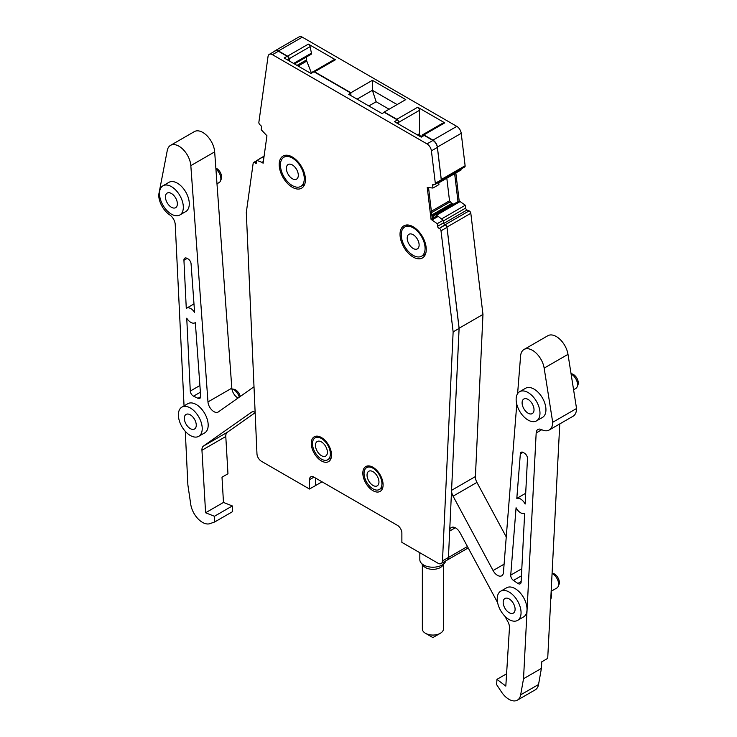 <?xml version="1.0" encoding="UTF-8"?>
<svg xmlns="http://www.w3.org/2000/svg" width="737" height="737" viewBox="0 0 737 737"><rect width="100%" height="100%" fill="white"/><g stroke="black" fill="none" stroke-linecap="round" stroke-linejoin="round"><path stroke-width="1.11" d="M196.263 425.166A8.429 4.864 -120 0 0 192.578 416.681A8.429 4.864 -120 0 0 186.083 414.424A8.429 4.864 -120 0 0 184.342 418.284A8.429 4.864 -120 0 0 188.018 426.769A8.429 4.864 -120 0 0 194.513 429.026A8.429 4.864 -120 0 0 196.263 425.166M202.224 428.612A16.859 9.738 -120 0 0 194.863 411.642A16.859 9.738 -120 0 0 181.873 407.128A16.859 9.738 -120 0 0 178.382 414.848A16.859 9.738 -120 0 0 185.733 431.808A16.859 9.738 -120 0 0 198.732 436.322A16.859 9.738 -120 0 0 202.224 428.612M198.732 436.322L204.693 432.886A16.859 9.738 -120 0 0 208.184 425.166A16.859 9.738 -120 0 0 200.823 408.206A16.859 9.738 -120 0 0 187.834 403.683L181.873 407.128M357.067 99.154L372.397 90.301L376.146 101.752L389.09 109.223M376.146 101.752L368.859 105.962M420.845 136.52A2.533 1.456 -120 0 1 419.482 133.729L419.482 110.329L398.625 122.37A2.533 1.456 -120 0 0 398.597 122.029A1.686 0.977 -120 0 0 397.409 119.938L384.235 112.328L382.061 113.581L348.684 94.308L350.858 93.055L350.858 95.561L350.876 92.742L372.397 80.324L372.397 90.301L397.132 104.58M419.482 110.329A2.533 1.456 -120 0 0 417.695 107.234L444.761 122.858A2.533 1.456 -120 0 0 443.49 122.729L422.633 134.779A2.533 1.456 -120 0 0 422.172 135.433L422.071 135.811M441.279 180.003A2.11 1.216 -120 0 0 441.279 179.515L437.382 147.087A6.32 3.648 60 0 0 432.96 140.131L423.895 134.899A2.533 1.456 -120 0 0 422.633 134.779M432.96 140.131L456.802 126.368L302.29 37.163A6.32 3.648 -120 0 0 299.13 36.85L275.288 50.613A6.32 3.648 -120 0 0 274.533 51.332M313.428 71.6L334.174 59.614A2.533 1.456 -120 0 1 335.436 59.743L308.379 44.119L287.513 56.159L278.448 50.927A6.32 3.648 -120 0 0 275.288 50.613M350.876 92.742L314.579 71.784A2.533 1.456 -120 0 0 313.455 71.6M398.035 120.509A2.533 1.456 -120 0 0 396.838 119.274L384.253 112.015L405.774 99.596L372.397 80.324M296.993 65.4L306.528 59.9A2.533 1.456 60 0 0 306.767 61.07L311.29 72.723M306.528 59.9L306.528 56.942M308.379 44.119A2.533 1.456 60 0 1 310.102 46.643L311.438 53.147A1.686 0.977 60 0 1 311.125 54.289L294.441 63.926M287.513 56.159A2.533 1.456 60 0 1 289.245 58.693L289.761 61.226M259.995 158.648A2.11 1.216 -120 0 0 259.581 158.75A2.11 1.216 -120 0 0 259.286 159.063M190.828 165.632L214.67 151.868A16.859 9.738 -120 0 0 206.867 135.626A16.859 9.738 -120 0 0 194.356 131.61L170.514 145.373A16.859 9.738 -120 0 1 183.025 149.39A16.859 9.738 -120 0 1 190.828 165.632L207.972 401.923A8.429 4.864 -120 0 0 211.878 410.048A8.429 4.864 -120 0 0 218.134 412.057A8.429 4.864 -120 0 0 218.345 411.919L253.998 386.778M214.67 151.868L231.823 388.159A8.429 4.864 -120 0 0 238.042 398.026M170.514 145.373A16.859 9.738 -120 0 0 167.262 150.523L158.704 194.817A16.859 9.738 -120 0 0 169.731 214.909A8.429 4.864 -120 0 1 175.24 224.555L184.047 405.875M185.282 431.311L187.88 484.946L190.745 504.357A16.859 9.738 -120 0 0 202.463 522.367A16.859 9.738 -120 0 0 209.953 523.639L214.78 521.925L232.662 511.598L232.339 505.941L214.458 516.269L214.78 521.925M255.122 412.232A8.429 4.864 -120 0 0 251.575 412.158A8.429 4.864 -120 0 0 251.363 412.296L203.467 446.069A8.429 4.864 -120 0 0 201.947 450.27L205.595 512.768L223.477 502.441L232.339 505.941M205.595 512.768L214.458 516.269M255.149 412.674L227.309 432.297A8.429 4.864 -120 0 0 225.789 436.507L227.963 473.771L222.003 477.217L223.477 502.441M315.473 478.027L315.473 485.609L322.041 481.814M315.473 485.609L309.485 489.027L309.485 479.732L313.962 477.152A6.32 3.648 -120 0 0 310.793 476.839A6.32 3.648 -120 0 0 309.485 479.732M446.972 560.194A6.32 3.648 -120 0 0 447.129 560.111A6.32 3.648 -120 0 0 448.087 559.042M497.604 602.617L460.054 532.787A8.429 4.864 -120 0 0 451.403 527.526A8.429 4.864 -120 0 0 449.681 530.833M504.937 616.27L507.95 621.853A8.429 4.864 -120 0 1 509.46 627.813L505.822 686.101L496.95 679.367L506.586 673.802M496.95 679.367L496.627 684.645L501.455 691.932A16.859 9.738 -120 0 0 508.945 699.312A16.859 9.738 60 0 0 517.374 700.15L535.255 689.823A16.859 9.738 60 0 0 538.544 684.507L541.409 668.404L523.528 678.731L520.663 694.834A16.859 9.738 60 0 1 517.374 700.15M541.409 668.404L541.75 661.817L547.711 658.371L559.77 423.913M541.787 429.699L536.177 432.941L523.528 678.731M536.177 432.941A8.429 4.864 60 0 1 537.909 429.468A8.429 4.864 60 0 1 541.677 429.653A16.859 9.738 60 0 0 549.212 430.003L573.054 416.239A16.859 9.738 60 0 0 576.546 408.519L567.997 354.35A16.859 9.738 60 0 0 559.761 339.131A16.859 9.738 60 0 0 547.877 335.713L524.035 349.476A16.859 9.738 60 0 1 535.919 352.894A16.859 9.738 60 0 1 544.155 368.113L567.997 354.35M549.212 430.003A16.859 9.738 60 0 0 552.704 422.292L576.546 408.519M552.704 422.292L544.155 368.113M517.604 393.641L520.589 356.017A16.859 9.738 60 0 1 524.035 349.476M516.775 404.189L503.435 572.511A8.429 4.864 60 0 1 501.713 575.781A8.429 4.864 60 0 1 493.071 570.53L453.089 496.176A8.429 4.864 60 0 1 451.569 490.326L459.123 328.205L482.965 314.441L475.411 476.563A8.429 4.864 60 0 0 476.931 482.413L506.255 536.941M446.981 227.06L470.823 213.297A2.11 1.216 -120 0 0 469.128 210.874L445.286 224.638A2.11 1.216 -120 0 1 446.981 227.06L459.123 328.205M470.823 213.297L482.965 314.441M445.286 224.638L444.079 224.149M469.128 210.874L467.009 210.008A1.686 0.977 -120 0 1 465.655 208.074L465.314 205.218L459.188 200.934L455.834 172.992M441.527 218.953L465.314 205.218M437.99 216.3L436.544 215.186L460.385 201.422M436.544 215.186L435.346 214.697L459.188 200.934M435.346 214.697L433.485 216.531A1.686 0.977 -120 0 1 433.365 216.614A1.686 0.977 -120 0 1 433.31 216.641M453.67 204.121L451.772 203.44L449.524 200.796L446.815 178.197M438.727 182.868L461.076 169.961L460.984 169.123M441.223 180.528L464.697 166.977A2.11 1.216 -120 0 0 465.121 165.751L441.279 179.515M456.802 126.368A6.32 3.648 60 0 1 461.224 133.323L465.121 165.751M398.625 122.37L398.625 124.083M516.812 498.396A8.429 4.864 60 0 1 525.14 504.044L527.48 458.607A4.219 2.432 60 0 0 524.716 453.384L523.528 452.601A4.219 2.432 60 0 0 521.206 452.26A4.219 2.432 60 0 0 520.34 453.891L516.812 498.396L525.693 493.274M364.05 473.394A12.649 7.296 -120 0 0 369.569 486.116A12.649 7.296 -120 0 0 379.315 489.506A12.649 7.296 -120 0 0 381.932 483.721A12.649 7.296 -120 0 0 376.414 470.989A12.649 7.296 -120 0 0 366.667 467.608A12.649 7.296 -120 0 0 364.05 473.394M521.059 612.687A16.859 9.738 -120 0 0 513.698 595.726A16.859 9.738 -120 0 0 500.709 591.203A16.859 9.738 -120 0 0 497.217 598.923A16.859 9.738 -120 0 0 504.578 615.892A16.859 9.738 -120 0 0 517.567 620.407A16.859 9.738 -120 0 0 521.059 612.687M517.567 620.407L523.528 616.961A16.859 9.738 -120 0 0 527.019 609.25A16.859 9.738 -120 0 0 519.659 592.281A16.859 9.738 -120 0 0 506.669 587.767L500.709 591.203M516.14 399.408A16.859 9.738 -120 0 0 523.5 416.377A16.859 9.738 -120 0 0 536.49 420.891A16.859 9.738 -120 0 0 539.981 413.171A16.859 9.738 -120 0 0 532.621 396.211A16.859 9.738 -120 0 0 519.631 391.697A16.859 9.738 -120 0 0 516.14 399.408M536.49 420.891L542.45 417.455A16.859 9.738 -120 0 0 545.942 409.735A16.859 9.738 -120 0 0 538.581 392.766A16.859 9.738 -120 0 0 525.592 388.252L519.631 391.697M183.937 260.272A4.219 2.432 -120 0 1 184.803 258.134A4.219 2.432 -120 0 1 186.701 258.226L187.889 258.816A4.219 2.432 -120 0 1 191.067 263.791L194.596 312.368A8.429 4.864 -120 0 0 186.59 308.186A8.429 4.864 -120 0 0 186.277 308.398L183.937 260.272L187.115 258.438M193.527 396.165A4.219 2.432 -120 0 1 190.284 391.071L186.747 318.191A8.429 4.864 -120 0 0 195.019 322.788A8.429 4.864 -120 0 0 195.333 322.576L200.676 396.119A4.219 2.432 -120 0 1 199.81 398.358A4.219 2.432 -120 0 1 197.967 398.284L193.527 396.165L200.39 392.204M183.329 207.263A16.859 9.738 -120 0 0 175.968 190.293A16.859 9.738 -120 0 0 162.978 185.779A16.859 9.738 -120 0 0 159.487 193.499A16.859 9.738 -120 0 0 166.838 210.46A16.859 9.738 -120 0 0 179.837 214.983A16.859 9.738 -120 0 0 183.329 207.263M179.837 214.983L185.798 211.537A16.859 9.738 -120 0 0 189.289 203.817A16.859 9.738 -120 0 0 181.928 186.857A16.859 9.738 -120 0 0 168.939 182.334L162.978 185.779M401.241 234.698A16.859 9.738 -120 0 0 408.602 251.667A16.859 9.738 -120 0 0 421.592 256.181A16.859 9.738 -120 0 0 425.083 248.461A16.859 9.738 -120 0 0 417.732 231.501A16.859 9.738 -120 0 0 404.733 226.987A16.859 9.738 -120 0 0 401.241 234.698M517.89 583.437A4.219 2.432 60 0 0 520.258 583.805A4.219 2.432 60 0 0 521.123 582.073L524.661 513.284A8.429 4.864 60 0 1 516.075 507.747L510.732 575.127A4.219 2.432 60 0 0 513.449 580.424L517.89 583.437L521.151 581.557M280.419 164.941A16.859 9.738 -120 0 0 287.78 181.91A16.859 9.738 -120 0 0 300.779 186.424A16.859 9.738 -120 0 0 304.27 178.713A16.859 9.738 -120 0 0 296.91 161.744A16.859 9.738 -120 0 0 283.911 157.23A16.859 9.738 -120 0 0 280.419 164.941M330.369 453.964A12.649 7.296 -120 0 0 324.851 441.242A12.649 7.296 -120 0 0 315.114 437.852A12.649 7.296 -120 0 0 312.488 443.646A12.649 7.296 -120 0 0 318.015 456.369A12.649 7.296 -120 0 0 327.753 459.759A12.649 7.296 -120 0 0 330.369 453.964M457.999 201.625L454.646 173.674M378.956 481.998A8.429 4.864 -120 0 0 375.271 473.513A8.429 4.864 -120 0 0 368.776 471.256A8.429 4.864 -120 0 0 367.035 475.116A8.429 4.864 -120 0 0 370.711 483.601A8.429 4.864 -120 0 0 377.206 485.858A8.429 4.864 -120 0 0 378.956 481.998M515.099 609.25A8.429 4.864 -120 0 0 511.423 600.766A8.429 4.864 -120 0 0 504.919 598.508A8.429 4.864 -120 0 0 503.178 602.369A8.429 4.864 -120 0 0 506.853 610.844A8.429 4.864 -120 0 0 513.348 613.11A8.429 4.864 -120 0 0 515.099 609.25M534.021 409.735A8.429 4.864 -120 0 0 530.345 401.25A8.429 4.864 -120 0 0 523.85 398.993A8.429 4.864 -120 0 0 522.1 402.853A8.429 4.864 -120 0 0 525.785 411.338A8.429 4.864 -120 0 0 532.28 413.595A8.429 4.864 -120 0 0 534.021 409.735M177.368 203.817A8.429 4.864 -120 0 0 173.683 195.333A8.429 4.864 -120 0 0 167.188 193.076A8.429 4.864 -120 0 0 165.447 196.936A8.429 4.864 -120 0 0 169.123 205.42A8.429 4.864 -120 0 0 175.618 207.677A8.429 4.864 -120 0 0 177.368 203.817M419.123 245.025A8.429 4.864 -120 0 0 415.447 236.54A8.429 4.864 -120 0 0 408.952 234.283A8.429 4.864 -120 0 0 407.202 238.143A8.429 4.864 -120 0 0 410.887 246.628A8.429 4.864 -120 0 0 417.382 248.885A8.429 4.864 -120 0 0 419.123 245.025M298.31 175.268A8.429 4.864 -120 0 0 294.625 166.783A8.429 4.864 -120 0 0 288.13 164.526A8.429 4.864 -120 0 0 286.38 168.386A8.429 4.864 -120 0 0 290.065 176.871A8.429 4.864 -120 0 0 296.56 179.128A8.429 4.864 -120 0 0 298.31 175.268M327.394 452.251A8.429 4.864 -120 0 0 323.718 443.766A8.429 4.864 -120 0 0 317.214 441.509A8.429 4.864 -120 0 0 315.473 445.36A8.429 4.864 -120 0 0 319.149 453.845A8.429 4.864 -120 0 0 325.643 456.102A8.429 4.864 -120 0 0 327.394 452.251M550.742 599.421A16.859 9.738 -120 0 0 551.46 595.137A16.859 9.738 -120 0 0 551.138 591.774M571.101 374.037A8.429 4.864 60 0 1 577.532 384.613A8.429 4.864 60 0 1 577.145 386.842A8.429 4.864 60 0 1 575.79 388.473L573.579 389.744M215.913 169.049A8.429 4.864 60 0 1 220.879 178.695A8.429 4.864 60 0 1 220.483 180.924A8.429 4.864 60 0 1 219.129 182.555L216.982 183.799M240.271 396.46A6.974 4.026 60 0 0 233.841 389.237L231.915 388.979A8.429 4.864 60 0 1 239.313 397.132M552.077 573.506A8.429 4.864 60 0 1 558.609 584.128A8.429 4.864 60 0 1 558.222 586.357A8.429 4.864 60 0 1 556.868 587.988L551.165 591.277M571.055 373.733L571.608 373.806A6.974 4.026 60 0 1 578.296 382.982A6.974 4.026 60 0 1 577.965 384.825L577.145 386.842M215.849 168.128A6.974 4.026 60 0 1 221.634 177.073A6.974 4.026 60 0 1 221.312 178.916L220.483 180.924M552.087 573.239L552.676 573.322A6.974 4.026 60 0 1 559.365 582.497A6.974 4.026 60 0 1 559.042 584.34L558.222 586.357M263.349 161.532L261.93 162.343L263.109 163.227L266.941 135.755L261.202 129.721L261.524 127.39A1.686 0.977 -120 0 0 260.53 125.244L260.124 124.949A2.11 1.216 -120 0 1 258.871 122.268L268.028 56.528A6.32 3.648 -120 0 1 269.291 54.363L275.251 50.927A6.32 3.648 60 0 1 278.411 51.24L287.135 56.27A2.533 1.456 60 0 1 288.867 58.803L289.309 60.968M261.93 162.343L256.927 160.426L256.614 162.674A1.686 0.977 -120 0 1 256.273 163.245A1.686 0.977 -120 0 1 255.26 163.052L254.855 162.748A2.11 1.216 -120 0 0 253.583 162.499A2.11 1.216 -120 0 0 253.169 163.218L246.305 212.468L256.964 453.808A6.32 3.648 -120 0 0 261.423 461.279L309.485 489.027M313.962 477.152L397.409 525.334A6.32 3.648 -120 0 1 401.877 533.072L401.877 542.368L438.018 563.234A6.32 3.648 -120 0 0 441.177 563.547A6.32 3.648 -120 0 0 442.486 560.912L453.135 331.88L441.012 230.828A2.11 1.216 -120 0 0 439.316 228.406L444.881 224.794A1.686 0.977 60 0 1 443.527 222.86L437.566 226.296A1.686 0.977 -120 0 0 438.92 228.24M432.241 219.829L438.202 216.383L437.023 215.904L431.062 219.35L437.253 223.689L437.566 226.296M431.062 219.35L427.239 187.456L432.969 188.046L432.647 185.337L434.065 184.517A2.11 1.216 -120 0 0 434.885 184.508A2.11 1.216 -120 0 0 435.309 183.283L431.412 150.855A6.32 3.648 -120 0 0 426.99 143.899L272.45 54.676A6.32 3.648 -120 0 0 269.291 54.363M434.047 184.517L433.651 184.351A1.686 0.977 -120 0 0 432.988 184.351A1.686 0.977 -120 0 0 432.647 185.337M400.025 234.329A18.545 10.705 -120 0 0 408.123 252.994A18.545 10.705 -120 0 0 422.412 257.959A18.545 10.705 -120 0 0 426.253 249.465A18.545 10.705 -120 0 0 418.165 230.81A18.545 10.705 -120 0 0 403.867 225.835A18.545 10.705 -120 0 0 400.025 234.329M279.203 164.572A18.545 10.705 -120 0 0 287.301 183.237A18.545 10.705 -120 0 0 301.59 188.202A18.545 10.705 -120 0 0 305.431 179.717A18.545 10.705 -120 0 0 297.343 161.053A18.545 10.705 -120 0 0 283.045 156.078A18.545 10.705 -120 0 0 279.203 164.572M311.272 443.361A14.335 8.273 -120 0 0 317.527 457.788A14.335 8.273 -120 0 0 328.573 461.62A14.335 8.273 -120 0 0 331.539 455.061A14.335 8.273 -120 0 0 325.284 440.643A14.335 8.273 -120 0 0 314.248 436.801A14.335 8.273 -120 0 0 311.272 443.361M362.834 473.136A14.335 8.273 -120 0 0 369.09 487.553A14.335 8.273 -120 0 0 380.135 491.395A14.335 8.273 -120 0 0 383.102 484.835A14.335 8.273 -120 0 0 376.847 470.409A14.335 8.273 -120 0 0 365.801 466.567A14.335 8.273 -120 0 0 362.834 473.136M263.929 157.386L262.888 156.981L256.927 160.426M350.858 93.055L313.962 71.756L310.977 73.479L284.16 57.993L287.135 56.27M426.99 143.899L432.951 140.463L424.226 135.424L421.242 137.137L394.424 121.66L397.409 119.938M313.962 71.756A1.686 0.977 -120 0 0 313.114 71.673L310.48 73.193M396.81 123.033L398.597 122.001L398.597 124.065M420.505 136.714L422.964 135.295A2.533 1.456 60 0 1 424.226 135.424M432.951 140.463A6.32 3.648 60 0 1 437.373 147.409L441.27 179.837A2.11 1.216 60 0 1 440.846 181.072L434.885 184.508M438.662 182.334L438.93 184.6L432.969 188.046M431.744 214.403L433.577 217.028L432.158 217.848M434.111 217.59A1.686 0.977 60 0 1 433.577 217.028M438.202 216.383L443.213 220.243L437.253 223.689M443.213 220.243L443.527 222.86M444.881 224.794L445.277 224.96A2.11 1.216 60 0 1 446.972 227.383L459.096 328.435L453.135 331.88M467.433 546.513L448.446 557.485L459.096 328.435M442.486 560.912L448.446 557.476A6.32 3.648 60 0 1 447.138 560.102L468.207 547.95M315.445 485.582L315.445 478.009M406.981 225.688A18.545 10.705 60 0 1 407.34 224.969M424.899 255.389A18.545 10.705 60 0 1 423.268 255.223M286.159 155.931A18.545 10.705 60 0 1 286.518 155.212M304.086 185.632A18.545 10.705 60 0 1 302.446 185.466M330.904 458.783A14.335 8.273 60 0 1 329.844 458.552M382.466 488.548A14.335 8.273 60 0 1 381.388 488.309M432.26 218.659L428.584 188.036M422.356 564.542L422.356 628.974A10.539 6.08 0 0 0 425.442 633.276A10.539 6.08 0 0 0 435.862 634.815A10.539 6.08 0 0 0 440.348 633.276A10.539 6.08 0 0 0 443.434 628.974L443.434 564.542M444.826 562.755L442.513 565.73A10.539 6.08 180 0 1 435.862 569.084A10.539 6.08 180 0 1 423.278 565.73L420.965 562.755A13.063 7.545 0 0 0 436.571 566.91A13.063 7.545 0 0 0 444.826 562.755A13.063 7.545 0 0 0 445.793 560.875M419.832 552.732L419.832 559.669A13.063 7.545 0 0 0 420.965 562.755M444.761 122.858L423.895 134.899M278.448 50.927L302.29 37.163M335.436 59.743L314.579 71.784M417.695 107.234L396.838 119.274M306.767 61.07L298.126 66.063M293.593 63.446L311.438 53.147M310.102 46.643L289.245 58.693M231.823 388.159L207.972 401.923M201.947 450.27L225.789 436.507M227.309 432.297L203.467 446.069M449.671 531.036L455.309 527.775M520.663 694.834L538.544 684.507M493.071 570.53L504.099 564.164M453.089 496.176L476.931 482.413M451.569 490.326L475.411 476.563M443.692 223.477L467.009 210.008M465.655 208.074L443.296 220.98M434.379 215.646L433.126 216.374M432.683 215.738L452.969 204.029M451.772 203.44L432.048 214.835M431.532 212.625L450.123 201.892M449.524 200.796L431.366 211.27M437.382 147.087L461.224 133.323M419.482 133.729L417.409 134.926M520.34 453.891L523.049 452.325M190.284 391.071L199.902 385.515M200.676 396.718L197.967 398.284M513.449 580.424L521.446 575.809M510.732 575.127L521.805 568.734M254.855 162.748L256.752 161.652M256.679 162.232L255.26 163.052M272.45 54.676L278.411 51.24M287.209 59.761L288.867 58.803M431.412 150.855L437.373 147.409M441.27 179.837L435.309 183.283M445.277 224.96L439.316 228.406M441.012 230.828L446.972 227.383M264.104 156.143L259.581 158.75M382.798 487.498L379.315 489.506M369.486 465.987L366.667 467.608M193.978 303.92L186.59 308.186M425.581 253.887L421.592 256.181M408.151 225.015L404.733 226.987M304.759 184.13L300.779 186.424M287.329 155.258L283.911 157.23M317.942 436.221L315.114 437.852M331.235 457.751L327.753 459.759M253.583 162.499L256.9 160.583M441.177 563.547L447.138 560.102M440.348 633.276L432.895 637.579L425.442 633.276"/></g></svg>
